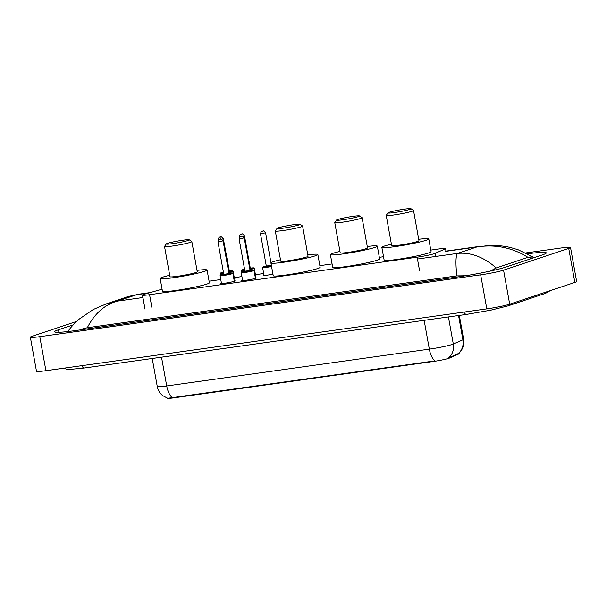 <?xml version="1.0" encoding="UTF-8"?>
<svg xmlns="http://www.w3.org/2000/svg" width="607" height="607" viewBox="0 0 607 607"><rect width="100%" height="100%" fill="white"/><g stroke="black" fill="none" stroke-linecap="round" stroke-linejoin="round"><path stroke-width="0.91" d="M255.615 275.76A6.935 0.524 169.8 0 1 256.078 275.859A6.935 0.524 169.8 0 1 255.357 276.231A6.935 0.524 169.8 0 1 255.084 276.322M234.469 278.727A6.935 0.524 169.8 0 1 234.932 278.825A6.935 0.524 169.8 0 1 234.211 279.197A6.935 0.524 169.8 0 1 233.938 279.281M255.357 277.809A7.375 0.554 169.8 0 1 256.26 277.915A7.375 0.554 169.8 0 1 255.501 278.31A7.375 0.554 169.8 0 1 247.383 280.055A7.375 0.554 169.8 0 1 241.738 280.525A7.375 0.554 169.8 0 1 242.504 280.13A7.375 0.554 169.8 0 1 242.557 280.115M234.203 280.775A7.375 0.554 169.8 0 1 235.114 280.882A7.375 0.554 169.8 0 1 234.348 281.276A7.375 0.554 169.8 0 1 226.236 283.021A7.375 0.554 169.8 0 1 220.591 283.492A7.375 0.554 169.8 0 1 221.358 283.097A7.375 0.554 169.8 0 1 221.411 283.082M162.084 289.205L144.997 294.046A13.005 0.971 -10.2 0 0 143.829 294.403A13.005 0.971 -10.2 0 0 142.486 295.101A13.005 0.971 -10.2 0 0 149.565 294.706L417.138 257.178A13.005 0.971 -10.2 0 0 435.12 253.354L444.984 249.022A13.005 0.971 -10.2 0 0 445.508 248.627A13.005 0.971 -10.2 0 0 438.429 249.022L430.788 250.092M167.479 398.23A11.7 0.88 -10.2 0 0 173.845 397.858L433.413 361.453A11.7 0.88 -10.2 0 0 449.597 358.009L458.224 354.215A11.7 0.88 -10.2 0 0 458.702 353.866L461.684 349.814C463.604 346.544 464.249 343.031 463.627 339.29L459.324 315.412M383.533 256.723L379.329 257.315M332.082 263.939L319.859 265.654M263.688 273.529L255.426 274.69M241.92 276.587L234.279 277.657M220.773 279.554L209.089 281.193M272.945 274.159A6.935 0.524 169.8 0 1 263.575 275.35A6.935 0.524 169.8 0 1 263.969 275.092M525.768 252.937L561.088 247.99A17.337 1.297 169.8 0 1 570.527 247.466L576.65 281.496A17.337 1.297 169.8 0 1 574.852 282.422L509.69 304.183A17.337 1.297 169.8 0 1 486.799 308.872L45.912 370.702A17.337 1.297 169.8 0 1 36.473 371.234L30.35 337.196A17.337 1.297 169.8 0 1 32.148 336.27L76.687 321.399M570.527 247.466A17.337 1.297 169.8 0 1 568.729 248.392L503.567 270.153A17.337 1.297 169.8 0 1 480.676 274.842L39.789 336.673A17.337 1.297 169.8 0 1 30.35 337.196M73.295 324.821L58.462 329.776A37.277 2.792 -10.2 0 0 54.6 331.771A37.277 2.792 -10.2 0 0 74.904 330.64L457.003 277.05A37.277 2.792 -10.2 0 0 506.215 266.974L542.415 254.887A37.277 2.792 -10.2 0 0 546.277 252.891A37.277 2.792 -10.2 0 0 527.491 253.809M533.105 257.998L532.916 256.966L527.961 257.345L496.238 267.945L490.319 271.071M465.341 275.79L456.805 275.897C455.485 262.755 455.751 255.251 457.587 253.392C470.804 252.171 483.688 257.019 496.238 267.945M128.578 296.436L136.712 294.691L128.578 296.444L106.293 303.879L117.576 301.08C104.829 304.471 94.73 313.356 87.294 327.727L456.805 275.897M87.294 327.727L81.118 329.282L81.201 329.76M68.993 331.414L68.545 330.936L68.849 330.117C71.512 326.505 75.01 322.803 79.335 319.009L93.258 309.502L106.286 303.887M527.961 257.345C512.217 247.535 495.137 244.082 476.715 247.003L489.181 245.494C499.326 245.198 506.708 246.563 511.056 247.664L518.166 249.765L532.916 256.966M172.312 397.706A15.167 6.935 82 0 1 166.705 385.961A17.337 1.297 -10.2 0 1 157.259 386.492C157.964 390.164 159.762 393.199 162.638 395.589L167.676 398.298L434.931 360.877A15.167 6.935 -98 0 1 429.324 349.131A17.337 1.297 -10.2 0 0 452.215 344.442A17.337 1.297 -10.2 0 0 453.308 344.032L462.921 339.806A17.337 1.297 -10.2 0 0 463.627 339.29M447.92 358.213L458.46 353.486A15.167 14.447 -113.7 0 0 462.921 339.806L458.551 315.519M188.109 240.486A11.7 0.88 169.8 0 1 174.816 243.324A11.7 0.88 169.8 0 1 166.303 243.931A11.7 0.88 169.8 0 1 167.494 243.377A11.7 0.88 169.8 0 1 179.945 240.675A11.7 0.88 169.8 0 1 189.27 239.803A11.7 0.88 169.8 0 1 188.109 240.486M189.27 239.803L191.782 241.533A13.87 1.039 169.8 0 1 191.835 241.601A13.87 1.039 169.8 0 1 190.401 242.345A13.87 1.039 169.8 0 1 175.142 245.63A13.87 1.039 169.8 0 1 164.535 246.518A13.87 1.039 169.8 0 1 164.558 246.427L166.303 243.931M164.535 246.518L169.968 276.716A13.87 1.039 -10.2 0 0 180.575 275.836A13.87 1.039 -10.2 0 0 195.833 272.551A13.87 1.039 -10.2 0 0 197.267 271.807L191.835 241.601M197.009 270.373A23.84 1.791 169.8 0 1 207.078 270.039A23.84 1.791 169.8 0 1 204.612 271.314A23.84 1.791 169.8 0 1 178.39 276.967A23.84 1.791 169.8 0 1 160.157 278.484A23.84 1.791 169.8 0 1 162.623 277.202A23.84 1.791 169.8 0 1 169.71 275.29M207.078 270.039L209.377 282.801A23.84 1.791 169.8 0 1 206.911 284.076A23.84 1.791 169.8 0 1 180.681 289.729A23.84 1.791 169.8 0 1 162.448 291.246L160.157 278.484M298.879 224.947A11.7 0.88 169.8 0 1 285.586 227.792A11.7 0.88 169.8 0 1 277.08 228.399A11.7 0.88 169.8 0 1 278.272 227.837A11.7 0.88 169.8 0 1 290.715 225.136A11.7 0.88 169.8 0 1 300.048 224.264A11.7 0.88 169.8 0 1 298.879 224.947M300.048 224.264L302.559 225.994A13.87 1.039 169.8 0 1 302.605 226.062A13.87 1.039 169.8 0 1 301.171 226.806A13.87 1.039 169.8 0 1 285.912 230.099A13.87 1.039 169.8 0 1 275.305 230.979A13.87 1.039 169.8 0 1 275.328 230.895L277.08 228.399M275.305 230.979L280.738 261.185A13.87 1.039 -10.2 0 0 291.352 260.297A13.87 1.039 -10.2 0 0 306.603 257.011A13.87 1.039 -10.2 0 0 308.045 256.268L302.605 226.062M307.787 254.841A23.84 1.791 169.8 0 1 317.856 254.5A23.84 1.791 169.8 0 1 315.39 255.782A23.84 1.791 169.8 0 1 289.16 261.427A23.84 1.791 169.8 0 1 270.927 262.945A23.84 1.791 169.8 0 1 273.4 261.67A23.84 1.791 169.8 0 1 280.48 259.75M317.856 254.5L320.147 267.262A23.84 1.791 169.8 0 1 317.681 268.544A23.84 1.791 169.8 0 1 291.459 274.189A23.84 1.791 169.8 0 1 273.226 275.707L270.927 262.945M358.35 216.608A11.7 0.88 169.8 0 1 345.057 219.446A11.7 0.88 169.8 0 1 336.551 220.053A11.7 0.88 169.8 0 1 337.742 219.499A11.7 0.88 169.8 0 1 350.186 216.798A11.7 0.88 169.8 0 1 359.519 215.925A11.7 0.88 169.8 0 1 358.35 216.608M359.519 215.925L362.03 217.655A13.87 1.039 169.8 0 1 362.083 217.723A13.87 1.039 169.8 0 1 360.641 218.467A13.87 1.039 169.8 0 1 345.383 221.752A13.87 1.039 169.8 0 1 334.776 222.64A13.87 1.039 169.8 0 1 334.806 222.557L336.551 220.053M334.776 222.64L340.216 252.838A13.87 1.039 -10.2 0 0 350.823 251.958A13.87 1.039 -10.2 0 0 366.082 248.673A13.87 1.039 -10.2 0 0 367.516 247.929L362.083 217.723M367.258 246.495A23.84 1.791 169.8 0 1 377.326 246.161A23.84 1.791 169.8 0 1 374.86 247.436A23.84 1.791 169.8 0 1 348.63 253.089A23.84 1.791 169.8 0 1 330.398 254.606A23.84 1.791 169.8 0 1 332.871 253.331A23.84 1.791 169.8 0 1 339.958 251.412M377.326 246.161L379.625 258.923A23.84 1.791 169.8 0 1 377.152 260.198A23.84 1.791 169.8 0 1 350.929 265.851A23.84 1.791 169.8 0 1 332.697 267.368L330.398 254.606M409.808 209.392A11.7 0.88 169.8 0 1 396.515 212.23A11.7 0.88 169.8 0 1 388.002 212.837A11.7 0.88 169.8 0 1 389.193 212.283A11.7 0.88 169.8 0 1 401.644 209.574A11.7 0.88 169.8 0 1 410.977 208.702A11.7 0.88 169.8 0 1 409.808 209.392M410.977 208.702L413.481 210.439A13.87 1.039 169.8 0 1 413.534 210.508A13.87 1.039 169.8 0 1 412.1 211.251A13.87 1.039 169.8 0 1 396.841 214.537A13.87 1.039 169.8 0 1 386.234 215.417A13.87 1.039 169.8 0 1 386.257 215.333L388.002 212.837M386.234 215.417L391.667 245.623A13.87 1.039 -10.2 0 0 402.274 244.742A13.87 1.039 -10.2 0 0 417.533 241.457A13.87 1.039 -10.2 0 0 418.967 240.713L413.534 210.508M418.709 239.279A23.84 1.791 169.8 0 1 428.785 238.946A23.84 1.791 169.8 0 1 426.311 240.22A23.84 1.791 169.8 0 1 400.089 245.873A23.84 1.791 169.8 0 1 381.856 247.39A23.84 1.791 169.8 0 1 384.322 246.108A23.84 1.791 169.8 0 1 391.409 244.189M428.785 238.946L431.076 251.708A23.84 1.791 169.8 0 1 428.61 252.982A23.84 1.791 169.8 0 1 402.388 258.635A23.84 1.791 169.8 0 1 384.155 260.153L381.856 247.39M458.224 354.215L458.11 353.6M449.597 358.009L449.491 357.394M433.413 361.453L433.337 361.028M173.845 397.858L173.769 397.433M151.985 308.144L149.565 294.706M435.682 256.465L435.12 253.354M419.551 270.616L417.138 257.178M463.831 312.089A6.935 3.172 82 0 0 466.677 314.38L490.888 310.147L507.968 305.89L544.168 293.803A6.935 6.146 71.5 0 0 546.945 291.739M510.745 303.834A6.935 6.146 71.5 0 1 507.968 305.89M81.733 365.68A6.935 3.172 82 0 0 84.578 367.971L466.677 314.38M148.624 293.014L136.712 294.691L117.576 301.08L142.918 297.521M445.409 251.389L476.715 247.003L457.587 253.392L417.464 259.014M480.676 274.842L486.799 308.872M503.567 270.153L509.69 304.183M568.729 248.392L574.852 282.422M39.789 336.673L45.912 370.702M58.917 332.295L58.462 329.776M530.601 258.832L530.275 256.981M494.265 270.183L494.068 269.076M463.293 276.117L463.217 275.699M448.778 357.773A15.167 14.447 -113.7 0 0 453.308 344.032L448.429 316.937M161.523 357.182L166.705 385.961L429.324 349.131L424.149 320.344M220.075 275.677L220.994 274.865L223.771 274.159A6.07 0.455 -10.2 0 0 221.054 274.85A6.07 0.455 -10.2 0 0 223.733 274.994A6.07 0.455 -10.2 0 0 231.745 273.355A6.07 0.455 -10.2 0 0 228.885 273.233L232.124 272.93L232.876 273.378A6.502 0.486 169.8 0 1 232.2 273.727A6.502 0.486 169.8 0 1 225.053 275.267A6.502 0.486 169.8 0 1 220.075 275.677L221.502 283.59M229.074 273.727L223.642 274.508M223.786 274.463L228.695 273.545M217.943 241.806C218.376 239.902 218.877 239.082 219.438 239.348C220.842 239.993 219.711 237.094 223.065 240.888L217.943 241.806L223.763 274.136M220.508 239.166L219.742 239.272L220.508 239.166M250.221 270.76L244.909 271.17A6.07 0.455 -10.2 0 0 242.201 271.883A6.07 0.455 -10.2 0 0 244.879 272.027A6.07 0.455 -10.2 0 0 252.891 270.388A6.07 0.455 -10.2 0 0 250.031 270.274L253.271 269.971L254.022 270.411A6.502 0.486 169.8 0 1 253.347 270.76A6.502 0.486 169.8 0 1 246.199 272.3A6.502 0.486 169.8 0 1 241.222 272.71L242.648 280.631M239.097 238.839C239.522 236.935 240.023 236.115 240.584 236.381C241.988 237.026 240.858 234.127 244.211 237.921L239.097 238.839L244.909 271.17L249.841 270.578M241.654 236.199L240.888 236.305L241.654 236.199M234.537 279.083L233.126 271.246A6.502 0.486 169.8 0 1 232.451 271.595A6.502 0.486 169.8 0 1 228.756 272.505M223.626 273.385A6.502 0.486 169.8 0 1 220.326 273.545L223.406 272.164A6.07 0.455 -10.2 0 0 221.305 272.718A6.07 0.455 -10.2 0 0 223.543 272.922M228.672 272.042A6.07 0.455 -10.2 0 0 231.995 271.223A6.07 0.455 -10.2 0 0 229.135 271.109L228.543 271.321M228.945 271.412L229.416 271.405L223.315 238.756L221.684 239.234M218.77 239.697L218.194 239.674C218.816 237.58 219.309 236.76 219.688 237.216C221.092 237.861 219.962 234.962 223.315 238.756M219.992 237.14L220.758 237.034L219.992 237.14M229.325 271.595L228.627 271.792M255.684 276.117L254.272 268.279A6.502 0.486 169.8 0 1 253.597 268.628A6.502 0.486 169.8 0 1 249.902 269.538M244.773 270.418A6.502 0.486 169.8 0 1 241.472 270.585L244.553 269.197A6.07 0.455 -10.2 0 0 242.451 269.758A6.07 0.455 -10.2 0 0 244.689 269.956M249.818 269.076A6.07 0.455 -10.2 0 0 253.142 268.256A6.07 0.455 -10.2 0 0 250.281 268.142L253.521 267.839L254.272 268.279M249.689 268.355L250.092 268.453M250.281 268.119L244.462 235.789L242.83 236.267M239.917 236.73L239.34 236.707C239.962 234.613 240.455 233.794 240.835 234.249C242.239 234.894 241.108 231.995 244.462 235.789M241.138 234.173L241.905 234.067L241.138 234.173M250.471 268.628L249.773 268.825M271.564 266.465A6.502 0.486 169.8 0 1 262.619 267.619L263.537 266.807L266.314 266.094A6.07 0.455 -10.2 0 0 263.597 266.792A6.07 0.455 -10.2 0 0 264.667 267.126A6.07 0.455 -10.2 0 0 271.481 266.003M270.995 262.77L265.608 232.822L260.486 233.748L266.306 266.071L271.337 265.221M262.285 231.214L263.051 231.1L262.285 231.214M271.428 265.722L266.185 266.443M144.997 309.077L142.486 295.101M445.993 251.313L445.508 248.627M63.765 368.199L66.929 369.246L70.063 369.397L84.578 367.971M549.912 290.753L547.78 292.316L544.168 293.803M68.637 331.452L68.545 330.936M137.273 294.395L150.096 292.597M445.955 251.108L480.562 246.252M157.259 386.492L152.22 358.487M223.065 240.888L228.885 273.218M232.876 273.378L234.302 281.291M244.917 271.192L242.14 271.898L241.222 272.71M244.211 237.921L250.031 270.252M254.022 270.411L255.448 278.325M218.194 239.674L218.292 240.197M220.326 273.545L220.591 275.017M233.126 271.246L232.375 270.805L229.135 271.101M239.34 236.707L239.439 237.231M241.472 270.585L241.738 272.05M260.486 233.748C261.109 231.654 261.602 230.827 261.981 231.282C263.385 231.927 262.254 229.029 265.608 232.822M262.619 267.619L264.03 275.449"/></g></svg>
